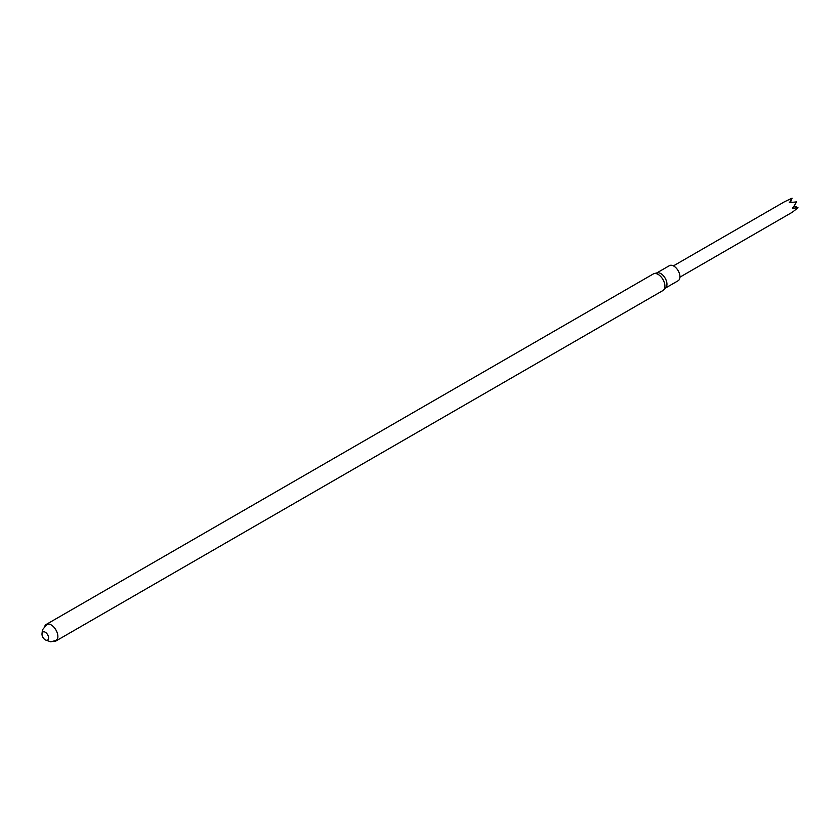 <?xml version="1.0" encoding="UTF-8"?>
<svg xmlns="http://www.w3.org/2000/svg" width="840" height="840" viewBox="0 0 840 840"><rect width="100%" height="100%" fill="white"/><g stroke="black" fill="none" stroke-linecap="round" stroke-linejoin="round"><path stroke-width="1.26" d="M44.825 626.115A9.587 5.534 60 0 1 46.316 624.393A9.587 5.534 60 0 1 51.104 624.865A9.587 5.534 60 0 1 57.362 633.318A9.587 5.534 60 0 1 55.892 640.994A9.587 5.534 60 0 1 53.666 641.413M45.287 632.236A4.673 2.699 60 0 1 48.143 639.607A4.673 2.699 60 0 1 42.43 636.311A4.673 2.699 60 0 1 45.287 632.236M55.892 640.994L662.928 290.535A9.587 5.534 -120 0 0 663.642 289.968A9.587 5.534 -120 0 0 664.157 282.135A9.587 5.534 -120 0 0 658.13 274.407A9.587 5.534 -120 0 0 654.182 273.588A9.587 5.534 -120 0 0 653.341 273.924L46.316 624.393M663.642 289.968L665.805 287.721A8.715 5.03 -120 0 0 665.154 278.177A8.715 5.03 -120 0 0 657.216 272.832L654.182 273.588M665.511 288.026L678.143 280.739A8.715 5.03 -120 0 0 678.143 270.68A8.715 5.03 -120 0 0 669.428 265.65L656.796 272.937M792.435 212.142L798 207.764A6.5 3.759 -120 0 0 798 207.753L792.792 208.236L796.572 201.894A6.5 3.759 -120 0 0 796.562 201.884L789.548 202.608L792.068 198.198A6.5 3.759 -120 0 0 792.057 198.198L784.928 201.547M679.938 277.147L792.057 212.384M793.852 206.241L797.948 207.711L794.21 205.779M792.068 198.198L790.409 202.503M791.532 199.174L790.283 202.524M792.792 208.236L792.792 207.564M789.232 202.157L790.188 202.409M45.581 640.017L50.768 641.802L55.66 640.553L57.383 639.272M48.541 623.973L46.599 624.803L42.441 629.822L42 633.812M785.096 201.411L673.428 265.881"/></g></svg>
